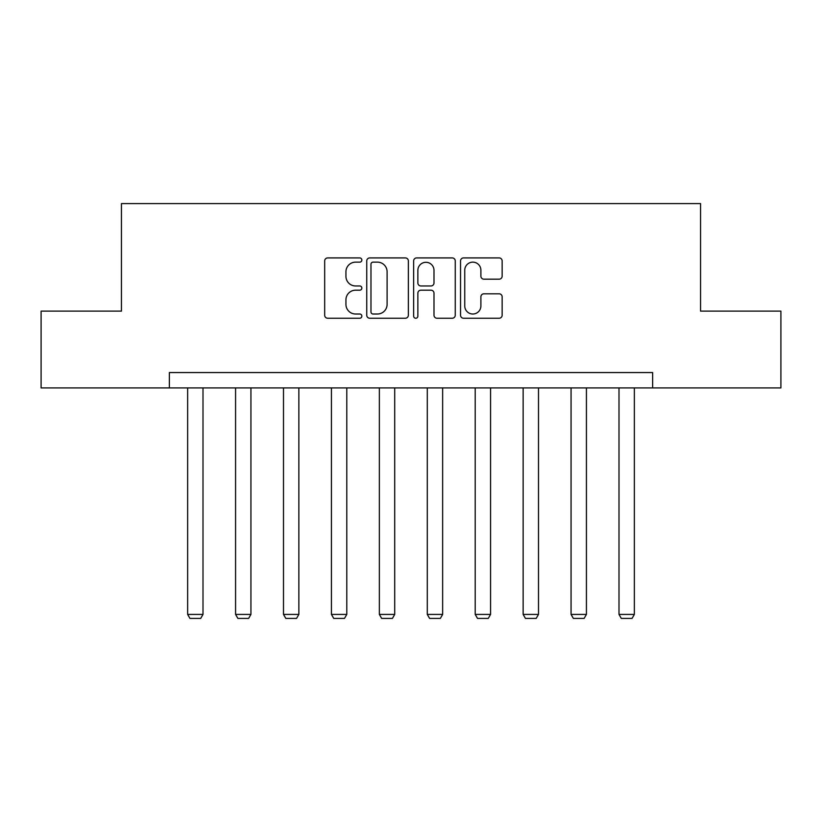 <?xml version="1.0" encoding="UTF-8"?>
<svg xmlns="http://www.w3.org/2000/svg" width="822" height="822" viewBox="0 0 822 822"><rect width="100%" height="100%" fill="white"/><g stroke="black" fill="none" stroke-linecap="round" stroke-linejoin="round"><path stroke-width="1.23" d="M361.844 260.029A2.106 2.106 0 0 0 359.738 257.923L327.69 257.923A3.011 3.011 0 0 0 324.68 260.934L324.68 315.216A3.011 3.011 0 0 0 327.69 318.237L359.738 318.237A2.106 2.106 0 0 0 361.844 316.121A2.106 2.106 0 0 0 359.738 314.014L355.587 314.014A9.648 9.648 0 0 1 345.939 304.366L345.939 299.835A9.648 9.648 0 0 1 355.587 290.187L359.738 290.187A2.106 2.106 0 0 0 361.844 288.08A2.106 2.106 0 0 0 359.738 285.964L355.587 285.964A9.648 9.648 0 0 1 345.939 276.315L345.939 271.794A9.648 9.648 0 0 1 355.587 262.146L359.738 262.146A2.106 2.106 0 0 0 361.844 260.029M499.129 279.182A3.011 3.011 0 0 0 502.15 276.171L502.15 260.934A3.011 3.011 0 0 0 499.129 257.923L463.546 257.923A3.011 3.011 0 0 0 460.536 260.934L460.536 315.216A3.011 3.011 0 0 0 463.546 318.237L499.129 318.237A3.011 3.011 0 0 0 502.15 315.216L502.15 296.824A3.011 3.011 0 0 0 499.129 293.814L483.901 293.814A3.011 3.011 0 0 0 480.891 296.824L480.891 305.948A8.066 8.066 0 0 1 472.825 314.014A8.066 8.066 0 0 1 464.749 305.948L464.749 270.212A8.066 8.066 0 0 1 472.825 262.146A8.066 8.066 0 0 1 480.891 270.212L480.891 276.171A3.011 3.011 0 0 0 483.901 279.182L499.129 279.182M169.363 387.922L41.1 387.922L41.1 311.117L121.44 311.117L121.44 203.589L700.56 203.589L700.56 311.117L780.9 311.117L780.9 387.922L652.637 387.922L652.637 372.561L169.363 372.561L169.363 387.922L652.637 387.922M408.359 260.934A3.011 3.011 0 0 0 405.349 257.923L369.756 257.923A3.011 3.011 0 0 0 366.746 260.934L366.746 315.216A3.011 3.011 0 0 0 369.756 318.237L405.349 318.237A3.011 3.011 0 0 0 408.359 315.216L408.359 260.934M416.651 257.923L452.244 257.923A3.011 3.011 0 0 1 455.254 260.934L455.254 315.216A3.011 3.011 0 0 1 452.244 318.237L437.006 318.237A3.011 3.011 0 0 1 433.995 315.216L433.995 293.207A3.011 3.011 0 0 0 430.975 290.187L420.874 290.187A3.011 3.011 0 0 0 417.864 293.207L417.864 316.121A2.106 2.106 0 0 1 415.747 318.237A2.106 2.106 0 0 1 413.641 316.121L413.641 260.934A3.011 3.011 0 0 1 416.651 257.923M373.075 262.146A2.106 2.106 0 0 0 370.969 264.252L370.969 311.898A2.106 2.106 0 0 0 373.075 314.014L377.452 314.014A9.648 9.648 0 0 0 387.1 304.366L387.1 271.794A9.648 9.648 0 0 0 377.452 262.146L373.075 262.146M433.995 270.366A8.066 8.066 0 0 0 425.93 262.3A8.066 8.066 0 0 0 417.864 270.366L417.864 282.953A3.011 3.011 0 0 0 420.874 285.964L430.975 285.964A3.011 3.011 0 0 0 433.995 282.953L433.995 270.366M203.003 387.922L203.003 614.414L187.642 614.414L187.642 387.922M203.003 614.414L200.702 618.411L189.954 618.411L187.642 614.414M250.936 387.922L250.936 614.414L235.575 614.414L235.575 387.922M250.936 614.414L248.634 618.411L237.877 618.411L235.575 614.414M298.859 387.922L298.859 614.414L283.498 614.414L283.498 387.922M298.859 614.414L296.557 618.411L285.809 618.411L283.498 614.414M346.792 387.922L346.792 614.414L331.43 614.414L331.43 387.922M346.792 614.414L344.49 618.411L333.732 618.411L331.43 614.414M394.714 387.922L394.714 614.414L379.353 614.414L379.353 387.922M394.714 614.414L392.413 618.411L381.665 618.411L379.353 614.414M442.647 387.922L442.647 614.414L427.286 614.414L427.286 387.922M442.647 614.414L440.335 618.411L429.587 618.411L427.286 614.414M490.57 387.922L490.57 614.414L475.208 614.414L475.208 387.922M490.57 614.414L488.268 618.411L477.51 618.411L475.208 614.414M538.502 387.922L538.502 614.414L523.141 614.414L523.141 387.922M538.502 614.414L536.191 618.411L525.443 618.411L523.141 614.414M586.425 387.922L586.425 614.414L571.064 614.414L571.064 387.922M586.425 614.414L584.123 618.411L573.366 618.411L571.064 614.414M634.358 387.922L634.358 614.414L618.997 614.414L618.997 387.922M634.358 614.414L632.046 618.411L621.298 618.411L618.997 614.414"/></g></svg>

